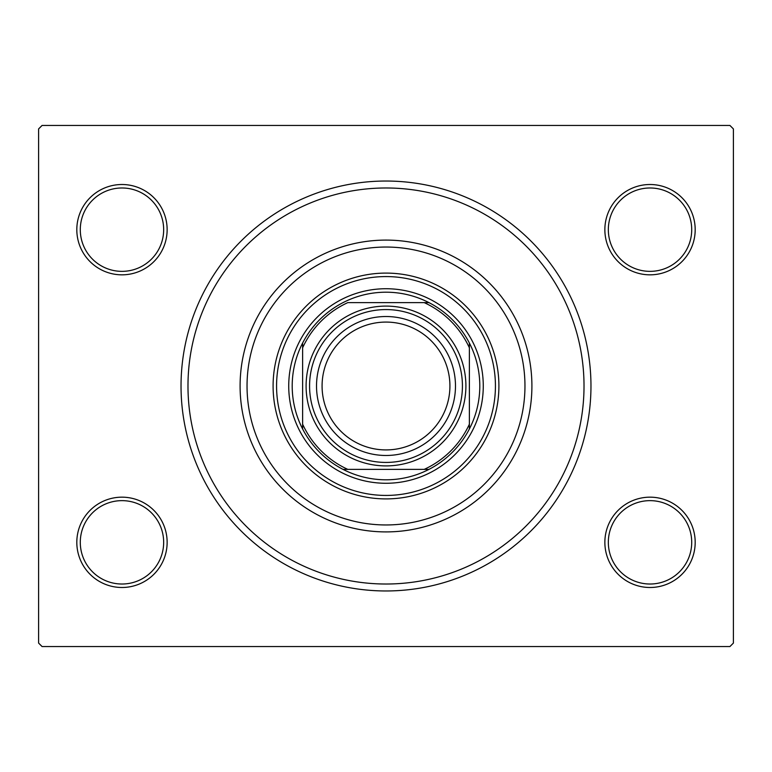 <?xml version="1.0" encoding="UTF-8"?>
<svg xmlns="http://www.w3.org/2000/svg" width="772" height="772" viewBox="0 0 772 772"><rect width="100%" height="100%" fill="white"/><g stroke="black" fill="none" stroke-linecap="round" stroke-linejoin="round"><path stroke-width="1.16" d="M181.034 386A204.966 204.966 0 0 1 386 181.034A204.966 204.966 0 0 1 590.966 386A204.966 204.966 0 0 1 386 590.966A204.966 204.966 0 0 1 181.034 386M604.862 542.33A45.162 45.162 0 0 1 650.024 497.168A45.162 45.162 0 0 1 695.186 542.33A45.162 45.162 0 0 1 650.024 587.492A45.162 45.162 0 0 1 604.862 542.33M691.712 542.33A41.688 41.688 0 0 0 650.024 500.642A41.688 41.688 0 0 0 608.336 542.33A41.688 41.688 0 0 0 650.024 584.018A41.688 41.688 0 0 0 691.712 542.33M76.814 542.33A45.162 45.162 0 0 1 121.976 497.168A45.162 45.162 0 0 1 167.138 542.33A45.162 45.162 0 0 1 121.976 587.492A45.162 45.162 0 0 1 76.814 542.33M163.664 542.33A41.688 41.688 0 0 0 121.976 500.642A41.688 41.688 0 0 0 80.288 542.33A41.688 41.688 0 0 0 121.976 584.018A41.688 41.688 0 0 0 163.664 542.33M76.814 229.67A45.162 45.162 0 0 1 121.976 184.508A45.162 45.162 0 0 1 167.138 229.67A45.162 45.162 0 0 1 121.976 274.832A45.162 45.162 0 0 1 76.814 229.67M163.664 229.67A41.688 41.688 0 0 0 121.976 187.982A41.688 41.688 0 0 0 80.288 229.67A41.688 41.688 0 0 0 121.976 271.358A41.688 41.688 0 0 0 163.664 229.67M604.862 229.67A45.162 45.162 0 0 1 650.024 184.508A45.162 45.162 0 0 1 695.186 229.67A45.162 45.162 0 0 1 650.024 274.832A45.162 45.162 0 0 1 604.862 229.67M691.712 229.67A41.688 41.688 0 0 0 650.024 187.982A41.688 41.688 0 0 0 608.336 229.67A41.688 41.688 0 0 0 650.024 271.358A41.688 41.688 0 0 0 691.712 229.67M42.074 125.45L729.926 125.45L733.4 128.924L733.4 643.076L729.926 646.55L42.074 646.55L38.6 643.076L38.6 128.924L42.074 125.45M247.04 386A138.96 138.96 0 0 0 386 524.96A138.96 138.96 0 0 0 524.96 386A138.96 138.96 0 0 0 386 247.04A138.96 138.96 0 0 0 247.04 386M531.908 386A145.908 145.908 0 0 1 386 531.908A145.908 145.908 0 0 1 240.092 386A145.908 145.908 0 0 1 386 240.092A145.908 145.908 0 0 1 531.908 386M276.569 386A109.431 109.431 0 0 1 386 276.569A109.431 109.431 0 0 1 495.431 386A109.431 109.431 0 0 1 386 495.431A109.431 109.431 0 0 1 276.569 386M498.905 386A112.905 112.905 0 0 0 386 273.095A112.905 112.905 0 0 0 273.095 386A112.905 112.905 0 0 0 386 498.905A112.905 112.905 0 0 0 498.905 386M584.018 386A198.018 198.018 0 0 1 386 584.018A198.018 198.018 0 0 1 187.982 386A198.018 198.018 0 0 1 386 187.982A198.018 198.018 0 0 1 584.018 386M292.202 386A93.798 93.798 0 0 0 302.624 428.971L302.624 424.204L302.624 428.971A93.798 93.798 0 0 0 428.971 469.376L424.204 469.376L428.971 469.376A93.798 93.798 0 0 0 469.376 343.029L469.376 347.796L469.376 343.029A93.798 93.798 0 0 0 428.971 302.624L347.796 302.624A91.714 91.714 0 0 0 302.624 347.796L302.624 424.204A91.714 91.714 0 0 0 347.796 469.376L424.204 469.376A91.714 91.714 0 0 0 469.376 424.204L469.376 347.796A91.714 91.714 0 0 0 424.204 302.624L428.971 302.624A93.798 93.798 0 0 0 302.624 343.029L302.624 347.796L302.624 343.029A93.798 93.798 0 0 0 292.202 386M483.272 386A97.272 97.272 0 0 1 386 483.272A97.272 97.272 0 0 1 288.728 386A97.272 97.272 0 0 1 386 288.728A97.272 97.272 0 0 1 483.272 386M469.376 428.971L469.376 424.204L469.376 428.971M343.029 469.376L347.796 469.376L343.029 469.376M322.078 386A63.922 63.922 0 0 0 386 449.922A63.922 63.922 0 0 0 449.922 386A63.922 63.922 0 0 0 386 322.078A63.922 63.922 0 0 0 322.078 386M455.48 386A69.48 69.48 0 0 1 386 455.48A69.48 69.48 0 0 1 316.52 386A69.48 69.48 0 0 1 386 316.52A69.48 69.48 0 0 1 455.48 386M309.572 386A76.428 76.428 0 0 0 386 462.428A76.428 76.428 0 0 0 462.428 386A76.428 76.428 0 0 0 386 309.572A76.428 76.428 0 0 0 309.572 386M465.902 386A79.902 79.902 0 0 1 386 465.902A79.902 79.902 0 0 1 306.098 386A79.902 79.902 0 0 1 386 306.098A79.902 79.902 0 0 1 465.902 386"/></g></svg>
